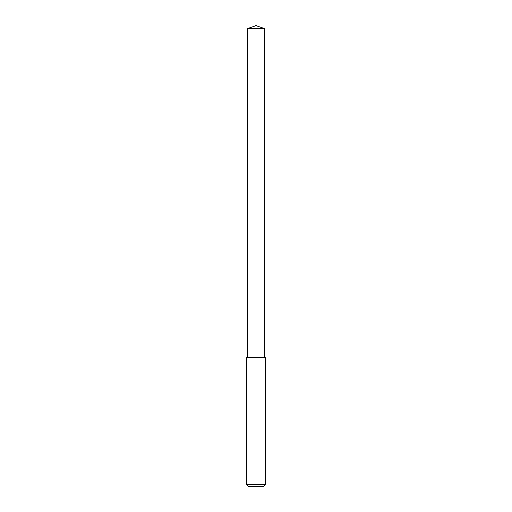<?xml version="1.0" encoding="UTF-8"?>
<svg xmlns="http://www.w3.org/2000/svg" width="512" height="512" viewBox="0 0 512 512"><rect width="100%" height="100%" fill="white"/><g stroke="black" fill="none" stroke-linecap="round" stroke-linejoin="round"><path stroke-width="0.77" d="M264.512 357.67L264.512 28.698L247.488 28.698L247.488 284.09L264.512 284.09L247.488 284.09L247.488 28.698L256 25.6L247.488 28.698M256 357.67L246.464 357.67L246.464 484.493L265.536 484.493L265.536 357.67L256 357.67M246.464 484.493L248.371 486.4L263.629 486.4L265.536 484.493M256 25.6L264.512 28.698M247.488 357.67L247.488 284.09"/></g></svg>
